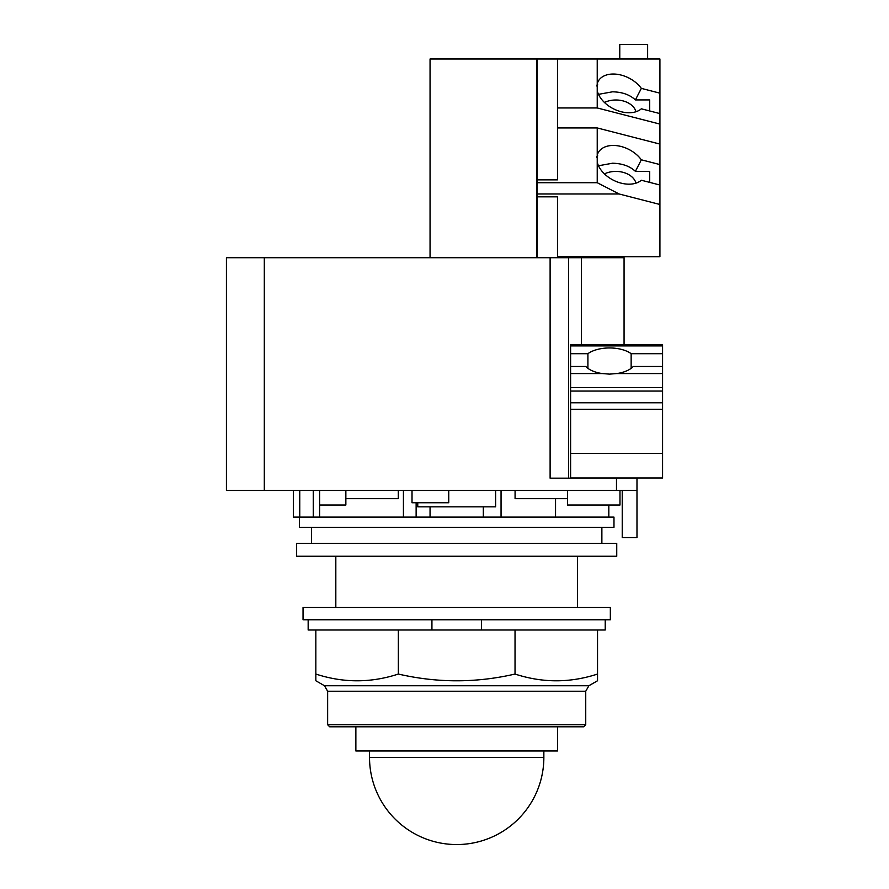 <?xml version="1.0" encoding="UTF-8"?>
<svg xmlns="http://www.w3.org/2000/svg" width="889" height="889" viewBox="0 0 889 889"><rect width="100%" height="100%" fill="white"/><g stroke="black" fill="none" stroke-linecap="round" stroke-linejoin="round"><path stroke-width="1.33" d="M543.857 757.384A87.166 87.166 0 0 1 456.69 844.55A87.166 87.166 0 0 1 369.524 757.384L543.857 757.384L543.857 750.983M369.524 750.983L369.524 757.384M355.867 726.791L355.867 750.983L557.514 750.983L557.514 726.791M327.641 724.735L329.686 726.791L583.695 726.791L585.74 724.735L585.74 691.231L588.918 685.73L597.541 680.752L597.541 674.051C570.038 683.041 542.534 683.041 515.031 674.051C476.137 683.041 437.244 683.041 398.35 674.051C370.846 683.041 343.343 683.041 315.839 674.051L315.839 680.752L324.463 685.73L327.641 691.231L327.641 724.735L585.74 724.735M481.449 619.755L481.449 630.001L398.35 630.001L398.35 674.051M398.35 630.001L315.839 630.001L315.839 674.051M515.031 674.051L515.031 630.001L597.541 630.001L597.541 674.051M515.031 630.001L481.449 630.001M308.161 619.755L308.161 630.001L315.839 630.001M597.541 630.001L605.22 630.001L605.22 619.755M431.932 630.001L431.932 619.755M303.038 619.755L610.343 619.755L610.343 607.465L303.038 607.465L303.038 619.755M635.991 183.145A20.491 14.491 0 0 0 615.877 171.41A20.491 14.491 0 0 0 604.442 173.877M635.991 111.725A20.491 14.491 0 0 0 615.877 99.99A20.491 14.491 0 0 0 604.442 102.457M596.763 86L597.652 84.277L596.897 85.066M649.681 171.344L649.681 182.378L649.681 171.344L635.391 171.344C629.779 166.121 622.144 163.42 612.499 163.232L598.486 165.765M641.336 88.378L659.927 93.167L659.927 113.592L641.336 108.814A25.914 17.224 -152.8 0 1 621.111 111.714A25.914 17.224 -152.8 0 1 597.23 90.845L597.23 83.644A25.914 17.224 -152.8 0 1 598.075 81.532A25.914 17.224 -152.8 0 1 621.111 75.065A25.914 17.224 -152.8 0 1 641.336 88.378L635.391 99.924C629.779 94.701 622.144 92 612.499 91.811L598.486 94.345M649.681 99.924L649.681 110.958L649.681 99.924L635.391 99.924M587.907 368.346L587.907 353.689A26.125 13.057 180 0 1 609.521 347.955A26.125 13.057 180 0 1 631.146 353.689L631.146 368.346M609.521 374.125L602.242 373.558A26.125 13.057 180 0 1 585.807 366.49L570.605 366.49L570.605 344.532L662.583 344.532L662.583 366.49L633.246 366.49A26.125 13.057 180 0 1 616.799 373.558L609.521 374.125M631.146 353.689L662.583 353.689M570.605 366.49L570.605 477.96L662.583 477.96L662.583 366.49M647.636 58.996L647.636 44.45L619.766 44.45L619.766 58.996M641.336 159.798L659.927 164.587L659.927 185.012L641.336 180.234A25.914 17.224 -152.8 0 1 621.111 183.134A25.914 17.224 -152.8 0 1 597.23 162.265L597.23 155.064A25.914 17.224 -152.8 0 1 598.075 152.952A25.914 17.224 -152.8 0 1 621.111 146.485A25.914 17.224 -152.8 0 1 641.336 159.798L635.391 171.344M596.763 157.42L597.652 155.697L596.897 156.486M659.927 113.592L659.927 124.093L597.23 107.958L597.23 90.845M570.605 353.689L587.907 353.689M597.23 83.644L597.23 58.996L659.927 58.996L659.927 93.167M557.492 58.996L537 58.996L537 179.856L557.492 179.856L557.492 58.996L597.23 58.996M557.492 107.958L597.23 107.958M557.492 127.949L597.23 127.949L659.927 144.085L659.927 124.093M659.927 144.085L659.927 164.587M597.23 155.064L597.23 127.949M659.927 185.012L659.927 204.481L619.122 193.98L597.23 182.712L597.23 162.265M557.492 256.71L659.927 256.71L659.927 204.481M624.067 344.532L624.067 257.721L226.417 257.721L226.417 490.461L226.417 257.721M537 179.856L537 196.836L557.492 196.836L557.492 257.721M537 58.996L430.054 58.996L430.054 257.721M537 182.712L597.23 182.712M537 193.98L619.122 193.98M568.549 478.171L568.549 257.721M537 257.721L537 196.836M536.8 257.721L536.8 58.996M226.417 490.461L636.98 490.461L636.98 478.171L550.113 478.171L550.113 257.721M636.98 490.461L636.98 537.578L622.233 537.578L622.233 490.461M619.977 490.461L619.977 505.008L567.526 505.008L567.526 498.651L515.075 498.651L515.075 490.461M319.629 490.461L319.629 517.098L319.629 505.008L345.854 505.008L345.854 498.651L398.305 498.651L398.305 490.461M293.403 517.098L293.403 490.461L293.403 517.098L416.13 517.098L416.13 502.752L416.13 517.098L613.977 517.098L613.977 527.31L299.404 527.31L299.404 517.098M577.561 607.465L577.561 556.247M335.82 556.247L335.82 607.465M567.526 490.461L567.526 498.651M495.618 490.461L495.618 506.852L417.763 506.852L417.763 502.752M412.018 490.461L412.018 502.752L448.745 502.752L448.745 490.461M345.854 490.461L345.854 498.651M608.821 505.008L608.821 517.098M555.547 517.098L555.547 498.651M403.428 490.461L403.428 517.098M296.637 556.247L616.744 556.247L616.744 543.435L296.637 543.435L296.637 556.247M327.641 691.231L585.74 691.231M588.918 685.73L324.463 685.73M616.799 373.558L662.583 373.558M570.605 345.899L662.583 345.899M570.605 373.558L602.242 373.558M570.605 387.548L662.583 387.548M570.605 391.06L662.583 391.06M570.605 402.761L662.583 402.761M570.605 409.329L662.583 409.329M570.605 453.379L662.583 453.379M581.462 344.532L581.462 257.721M264.311 490.461L264.311 257.721M616.488 490.461L616.488 478.171M299.76 490.461L299.76 517.098M313.284 490.461L313.284 517.098M501.052 490.461L501.052 517.098M483.327 506.852L483.327 517.098M430.054 506.852L430.054 517.098M311.506 527.31L311.506 543.435M601.875 527.31L601.875 543.435"/></g></svg>
